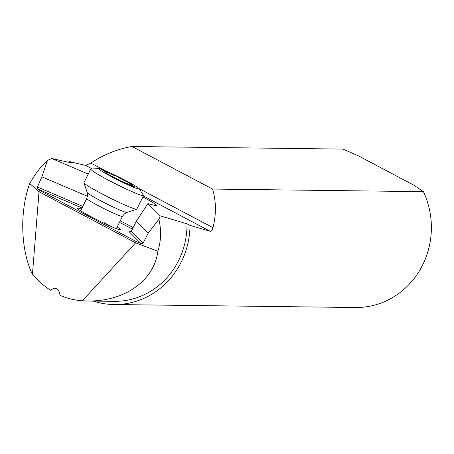 <?xml version="1.0" encoding="UTF-8"?>
<svg xmlns="http://www.w3.org/2000/svg" width="454" height="454" viewBox="0 0 454 454"><rect width="100%" height="100%" fill="white"/><g stroke="black" fill="none" stroke-linecap="round" stroke-linejoin="round"><path stroke-width="0.68" d="M132.04 146.489L342.912 149.088L358.274 155.779L413.588 185.033L423.406 191.656L212.54 189.057L132.04 146.489C117.495 149.014 103.745 154.536 90.789 163.06L105.402 170.783M139.015 188.563L212.96 227.664C216.359 214.089 216.218 201.218 212.54 189.057M212.96 227.664C212.239 230.24 211.331 231.455 210.247 231.302L190.01 225.405A79.887 74.927 90.7 0 1 114.107 304.538L355.471 307.511A79.887 74.927 -89.3 0 0 423.406 191.656M114.107 304.538A79.887 74.927 90.7 0 1 93.166 301.081M68.412 162.248A79.887 74.927 90.7 0 1 69.246 161.545L85.658 165.415L90.789 163.06M69.246 161.545L72.243 163.128L51.864 158.542L47.505 160.358L41.904 176.827L37.404 187.014L37.376 188.892L39.629 190.43L136.223 241.511L141.109 243.747L143.18 242.952L131.314 231.194L136.302 221.217L148.282 233.084L158.889 219.259L160.234 215.849L147.896 203.625L155.574 205.668A23.966 1.634 26.6 0 0 156.88 205.753A23.966 1.634 26.6 0 0 142.879 197.008M160.234 215.849L187.014 223.822L190.01 225.405M88.252 174.064L51.864 158.542M41.904 176.827L87.48 196.27M136.302 221.217L147.896 203.625M158.889 219.259C161.42 230.263 161.085 240.926 157.884 251.244C153.98 280.986 124.311 301.796 86.947 301.008L79.053 300.548L72.578 299.458L66.205 297.733L59.985 295.378C59.525 291.945 58.475 289.783 56.841 288.903C55.201 288.052 53.039 288.511 50.36 290.288L40.832 283.148L32.438 274.477C20.612 249.944 19.471 211.212 29.76 183.49C34.901 174.194 40.815 166.487 47.505 160.358M86.947 301.008L114.147 301.343A76.692 71.925 -89.3 0 0 187.014 223.822M110.765 226.319A19.97 1.362 26.6 0 0 104.023 222.591M82.31 300.849L135.61 242.828L39.01 191.747L32.438 274.477M81.419 209.141A23.966 1.634 26.6 0 0 77.509 208.409A23.966 1.634 26.6 0 0 91.47 216.916A23.966 1.634 26.6 0 0 120.072 229.707A23.966 1.634 26.6 0 0 117.143 227.017M131.314 231.194L129.123 231.875L129.804 232.056M129.464 232L141.109 243.747M29.76 183.49L39.01 191.747L39.629 190.43M157.884 251.244L135.61 242.828L136.223 241.511M148.282 233.084L143.18 242.952M101.236 193.472A29.555 2.015 -153.4 0 1 83.945 182.837A29.555 2.015 -153.4 0 1 83.945 182.684L90.721 169.138A29.555 2.015 26.6 0 0 108.012 179.932A29.555 2.015 -153.4 0 0 143.583 195.595L136.807 209.135A29.555 2.015 -153.4 0 1 136.688 209.226A29.555 2.015 -153.4 0 1 101.236 193.472M139.123 188.699A22.638 1.544 -153.4 0 1 111.934 176.935A22.638 1.544 -153.4 0 1 98.915 168.582A22.638 1.544 -153.4 0 1 125.934 180.669A22.638 1.544 -153.4 0 1 139.123 188.699L143.509 195.288A29.555 2.015 -153.4 0 1 143.583 195.595M98.915 168.582L91.01 169.019A29.555 2.015 26.6 0 0 90.721 169.138M117.648 176.754L113.506 174.921A7.434 0.505 -153.4 0 1 106.242 171.822L102.865 170.392L104.182 171.272A7.434 0.505 -153.4 0 1 107.019 173.167A7.434 0.505 -153.4 0 1 105.788 172.861L109.607 175.153A7.434 0.505 -153.4 0 1 114.726 177.679A7.434 0.505 -153.4 0 1 118.477 179.846L124.362 182.684A7.434 0.505 -153.4 0 1 131.626 185.782L135.008 187.213L133.692 186.333A7.434 0.505 -153.4 0 1 130.854 184.438A7.434 0.505 -153.4 0 1 132.086 184.744L128.261 182.451A7.434 0.505 -153.4 0 1 119.391 177.758L117.648 176.754M85.658 165.415L92.338 168.945M143.407 195.952L210.247 231.302M120.214 220.877A23.966 1.634 -153.4 0 1 133.113 227.59M119.453 222.398A22.371 1.527 -153.4 0 1 132.341 229.134M37.376 188.892L82.021 207.938M82.804 206.383L37.404 187.014M116.332 228.634L122.478 216.354A19.97 1.362 -153.4 0 1 98.444 205.77A19.97 1.362 -153.4 0 1 86.759 198.477L80.613 210.758M122.478 216.354L124.339 213.947L127.001 212.427A22.314 1.521 -153.4 0 1 100.243 200.537A22.314 1.521 -153.4 0 1 87.191 192.507L87.571 195.487L86.759 198.477M106.242 171.822L105.986 172.333M112.654 176.617L113.506 174.921M118.38 179.778L119.391 177.758M127.568 183.842L128.261 182.451M133.516 186.685L133.692 186.333M87.191 192.507L83.945 182.837M127.001 212.427L136.688 209.226M130.468 185.209L130.854 184.438M106.741 173.717L107.019 173.167"/></g></svg>
